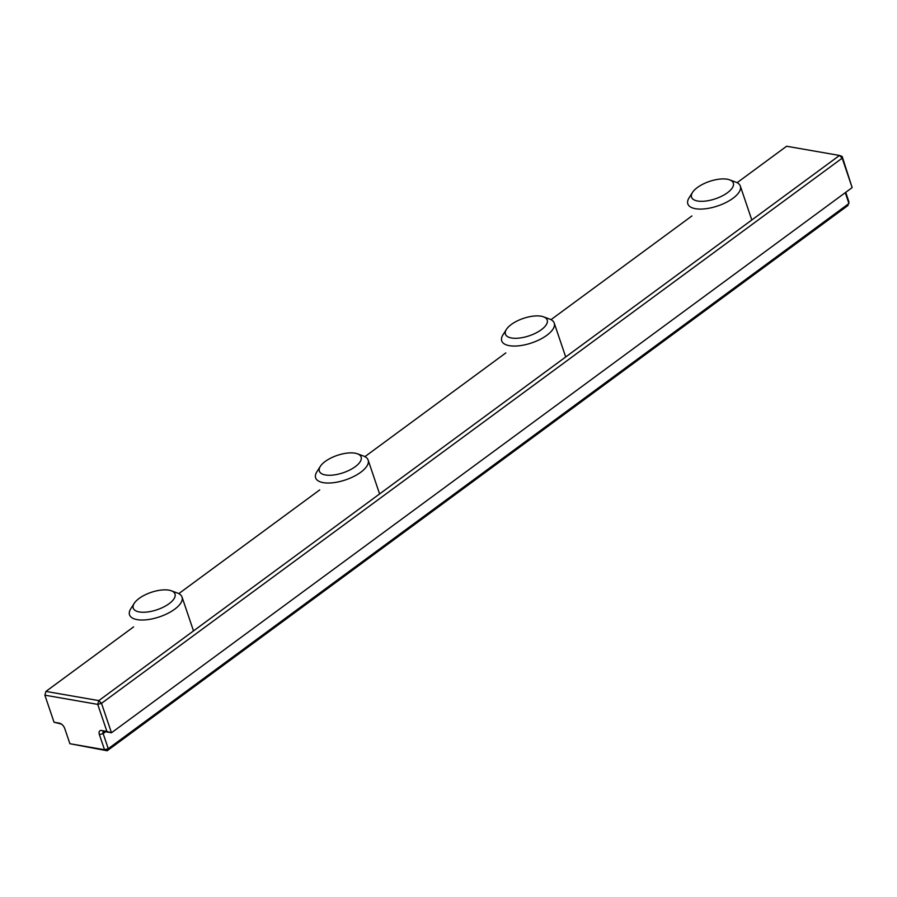 <?xml version="1.0" encoding="UTF-8"?>
<svg xmlns="http://www.w3.org/2000/svg" width="897" height="897" viewBox="0 0 897 897"><rect width="100%" height="100%" fill="white"/><g stroke="black" fill="none" stroke-linecap="round" stroke-linejoin="round"><path stroke-width="1.35" d="M69.899 743.714L64.775 728.599A5.539 3.061 -126.4 0 0 60.177 723.386A5.539 3.061 -126.4 0 0 59.381 723.161L54.033 722.231L44.872 695.175L45.926 691.419L44.872 695.175L97.751 704.38L98.805 700.613L101.507 703.338L97.751 704.38L106.911 731.425L101.563 730.494A5.539 3.061 -126.4 0 0 99.399 734.621L104.523 749.735L69.899 743.714L107.192 750.755L104.523 749.735L108.268 748.692L107.192 750.755L847.867 205.581L848.921 201.825L845.714 192.339M842.16 156.459L842.182 158.164L839.491 155.45L842.16 156.459L852.15 187.608L842.182 158.164L101.507 703.338L111.475 732.771L852.15 187.608M737.099 182.696L786.613 146.245L839.491 155.45L98.805 700.613L45.926 691.419L133.608 626.88M54.033 722.231L61.4 724.07M178.795 593.623L319.713 489.908M364.9 456.651L505.818 352.925M550.993 319.668L691.912 215.953M106.911 731.425L111.475 732.771L104.231 731.515A2.769 1.536 53.6 0 0 103.402 731.672A2.769 1.536 53.6 0 0 103.155 733.578L105.622 731.761M845.277 192.664L848.943 203.518L108.268 748.692L103.155 733.578L99.399 734.621M169.152 603.659A22.055 9.183 161.3 0 1 142.982 612.259A22.055 9.183 161.3 0 1 134.214 603.356A22.055 9.183 161.3 0 1 151.189 592.356A22.055 9.183 161.3 0 1 171.349 590.787A22.055 9.183 161.3 0 1 169.152 603.659M134.214 603.356L130.749 608.828A27.717 11.538 -18.7 0 0 129.527 614.815A27.717 11.538 -18.7 0 0 147.467 619.67A27.717 11.538 -18.7 0 0 174.668 609.22A27.717 11.538 -18.7 0 0 182.035 597.043A27.717 11.538 -18.7 0 0 177.427 593.029L171.349 590.787M355.257 466.687A22.055 9.183 161.3 0 1 329.087 475.275A22.055 9.183 161.3 0 1 320.319 466.373A22.055 9.183 161.3 0 1 337.294 455.373A22.055 9.183 161.3 0 1 357.455 453.804A22.055 9.183 161.3 0 1 355.257 466.687M320.319 466.373L316.854 471.856A27.717 11.538 -18.7 0 0 315.632 477.843A27.717 11.538 -18.7 0 0 333.572 482.687A27.717 11.538 -18.7 0 0 360.773 472.237A27.717 11.538 -18.7 0 0 368.14 460.071A27.717 11.538 -18.7 0 0 363.532 456.046L357.455 453.804M541.351 329.704A22.055 9.183 161.3 0 1 515.181 338.304A22.055 9.183 161.3 0 1 506.413 329.401A22.055 9.183 161.3 0 1 523.388 318.401A22.055 9.183 161.3 0 1 543.548 316.832A22.055 9.183 161.3 0 1 541.351 329.704M506.413 329.401L502.948 334.873A27.717 11.538 -18.7 0 0 501.726 340.86A27.717 11.538 -18.7 0 0 519.666 345.715A27.717 11.538 -18.7 0 0 546.867 335.265A27.717 11.538 -18.7 0 0 554.234 323.088A27.717 11.538 -18.7 0 0 549.637 319.074L543.548 316.832M727.456 192.732A22.055 9.183 161.3 0 1 701.286 201.32A22.055 9.183 161.3 0 1 692.518 192.418A22.055 9.183 161.3 0 1 709.493 181.418A22.055 9.183 161.3 0 1 729.653 179.849A22.055 9.183 161.3 0 1 727.456 192.732M692.518 192.418L689.053 197.889A27.717 11.538 -18.7 0 0 687.831 203.888A27.717 11.538 -18.7 0 0 705.771 208.732A27.717 11.538 -18.7 0 0 732.972 198.282A27.717 11.538 -18.7 0 0 740.339 186.105A27.717 11.538 -18.7 0 0 735.731 182.091L729.653 179.849M60.873 723.733L59.381 723.161M101.563 730.494L104.231 731.515M182.035 597.043L193.505 630.916M368.14 460.071L379.599 493.944M554.234 323.088L565.704 356.961M740.339 186.105L751.809 219.978"/></g></svg>
